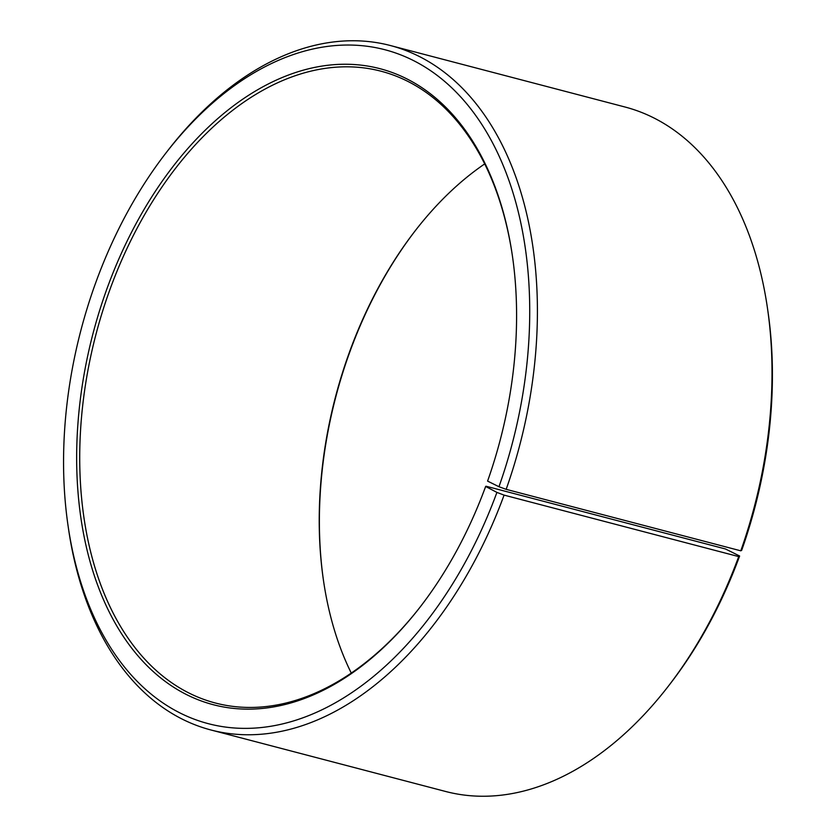 <?xml version="1.0" encoding="UTF-8"?>
<svg xmlns="http://www.w3.org/2000/svg" width="837" height="837" viewBox="0 0 837 837"><rect width="100%" height="100%" fill="white"/><g stroke="black" fill="none" stroke-linecap="round" stroke-linejoin="round"><path stroke-width="1.26" d="M486.015 486.224L725.491 548.978L739.626 556.009A348.349 222.987 104.7 0 1 670.228 683.745L668.229 686.33A353.8 226.471 104.7 0 1 445.619 791.478L210.997 730A353.8 226.471 104.7 0 1 68.561 529.204L68.09 525.96A348.349 222.987 104.7 0 1 165.747 153.255A348.349 222.987 104.7 0 1 454.993 90.971A348.349 222.987 104.7 0 1 498.967 486.726L487.584 481.097A328.753 210.443 104.7 0 0 512.317 255.275A328.753 210.443 104.7 0 0 225.268 112.263A328.753 210.443 104.7 0 0 99.854 590.891A328.753 210.443 104.7 0 0 420.153 607.013A328.753 210.443 104.7 0 0 485.648 486.464L486.015 486.224M420.551 606.501A326.576 209.051 104.7 0 1 215.475 703.038A326.576 209.051 104.7 0 1 96.025 334.141A326.576 209.051 104.7 0 1 381.023 71.208A326.576 209.051 104.7 0 1 512.411 255.923M351.278 673.084A326.576 209.051 104.7 0 1 323.469 580.439A326.576 209.051 104.7 0 1 415.016 231.022A326.576 209.051 104.7 0 1 484.696 163.916M323.563 581.077A328.753 210.443 104.7 0 1 415.424 230.499M165.747 153.255L167.745 150.67A353.8 226.471 104.7 0 1 390.356 45.522L624.977 107A353.8 226.471 104.7 0 1 767.414 307.796L767.885 311.04A348.349 222.987 104.7 0 1 741.676 550.317L740.787 550.819L506.165 489.342L498.967 486.726M739.626 556.009L738.705 556.595A353.8 226.471 104.7 0 1 668.229 686.33M767.414 307.796A353.8 226.471 104.7 0 1 740.787 550.819M738.705 556.595L504.083 495.117A353.8 226.471 104.7 0 1 210.997 730M390.356 45.522A353.8 226.471 104.7 0 1 506.165 489.342M504.083 495.117L496.916 492.407A348.349 222.987 104.7 0 1 257.262 727.908A348.349 222.987 104.7 0 1 68.09 525.96M496.916 492.407L485.648 486.464"/></g></svg>
